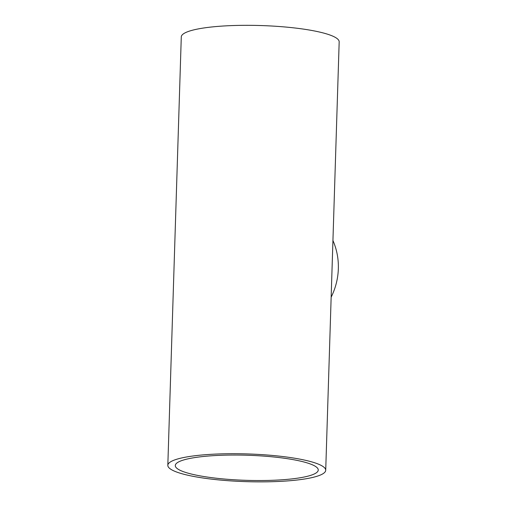 <?xml version="1.0" encoding="UTF-8"?>
<svg xmlns="http://www.w3.org/2000/svg" width="507" height="507" viewBox="0 0 507 507"><rect width="100%" height="100%" fill="white"/><g stroke="black" fill="none" stroke-linecap="round" stroke-linejoin="round"><path stroke-width="0.76" d="M316.59 467.213A71.525 12.561 1.8 0 1 318.257 470.033A71.525 12.561 1.8 0 1 246.377 480.338A71.525 12.561 1.8 0 1 175.283 465.54A71.525 12.561 1.8 0 1 239.241 455.064A71.525 12.561 1.8 0 1 316.59 467.213M332.934 240.514A67.482 64.801 129.7 0 1 331.16 297.153M167.823 465.306L181.284 36.922A78.984 13.866 1.8 0 1 251.916 25.35A78.984 13.866 1.8 0 1 337.339 38.766A78.984 13.866 1.8 0 1 339.177 41.885L325.716 470.268A78.984 13.866 -178.2 0 0 323.872 467.156A78.984 13.866 -178.2 0 0 238.455 453.74A78.984 13.866 -178.2 0 0 167.823 465.306A78.984 13.866 -178.2 0 0 246.332 481.65A78.984 13.866 -178.2 0 0 325.716 470.268"/></g></svg>
